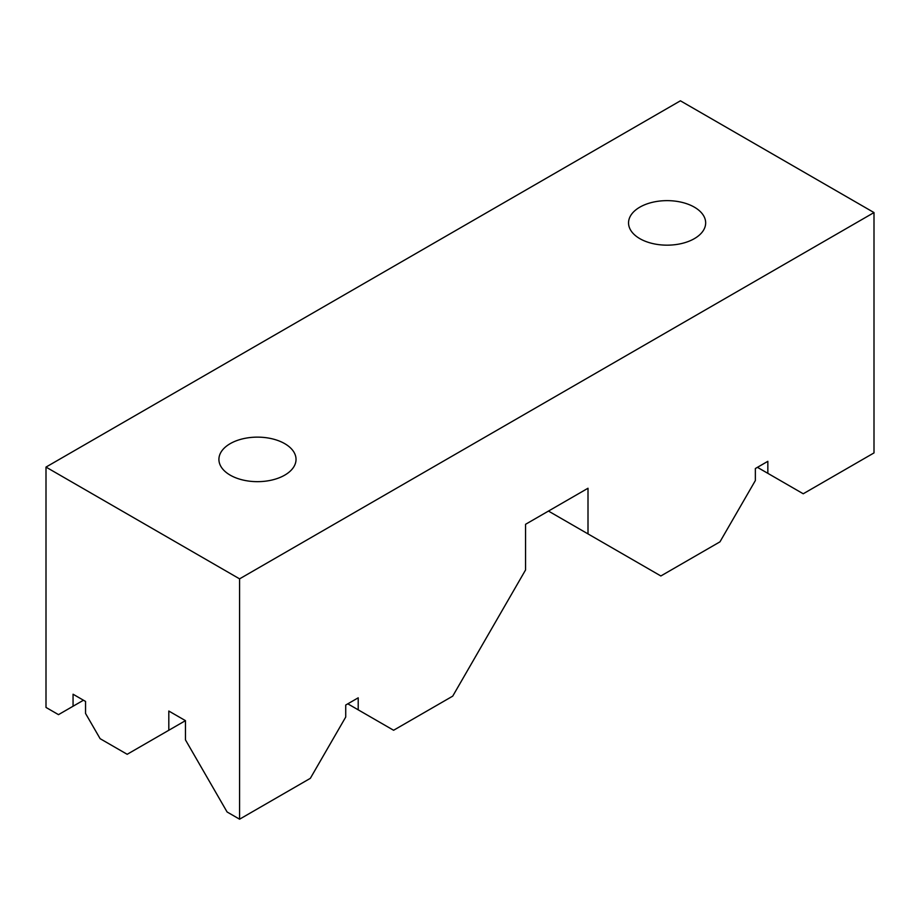 <?xml version="1.0" encoding="UTF-8"?>
<svg xmlns="http://www.w3.org/2000/svg" width="920" height="920" viewBox="0 0 920 920"><rect width="100%" height="100%" fill="white"/><g stroke="black" fill="none" stroke-linecap="round" stroke-linejoin="round"><path stroke-width="1.38" d="M639.837 238.648A38.559 22.264 180 0 1 628.544 222.904A38.559 22.264 180 0 1 652.349 202.331A38.559 22.264 180 0 1 694.37 207.161A38.559 22.264 180 0 1 705.663 222.904A38.559 22.264 180 0 1 681.858 243.466A38.559 22.264 180 0 1 639.837 238.648M230.207 475.145A38.559 22.264 180 0 1 218.914 459.402A38.559 22.264 180 0 1 242.719 438.828A38.559 22.264 180 0 1 284.74 443.659A38.559 22.264 180 0 1 296.033 459.402A38.559 22.264 180 0 1 272.228 479.964A38.559 22.264 180 0 1 230.207 475.145M874 212.566L680.42 100.809L46 467.084L239.579 578.852L874 212.566L874 452.916L803.229 493.775L767.843 473.34L767.843 461.322L755.355 468.533L755.355 480.55L719.969 541.834L660.859 575.966L548.458 511.072M83.467 700.223L58.489 714.644L46 707.434L46 467.084M239.579 578.852L239.579 819.191L310.339 778.331L345.724 717.048L345.724 705.03L358.214 697.82L358.214 709.837L393.599 730.261L452.72 696.141L525.561 569.963L525.561 524.297L588.006 488.244L588.006 533.91M73.059 706.238L73.059 694.22L85.548 701.431L85.548 713.448L100.119 738.679L127.178 754.296L168.808 730.261L168.808 711.033L185.46 720.647L185.46 739.875L227.09 811.981L239.579 819.191M347.806 703.823L358.214 709.837M757.436 467.337L767.843 473.34M185.46 720.647L168.808 730.261"/></g></svg>
